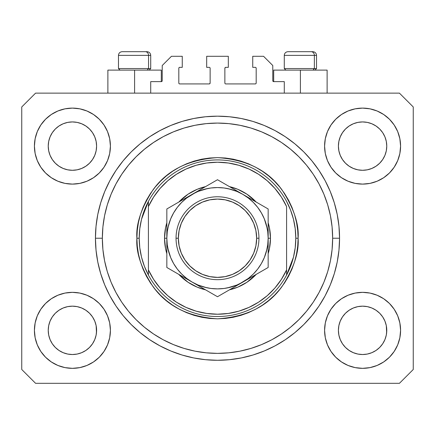 <?xml version="1.0" encoding="UTF-8"?>
<svg xmlns="http://www.w3.org/2000/svg" width="435" height="435" viewBox="0 0 435 435"><rect width="100%" height="100%" fill="white"/><g stroke="black" fill="none" stroke-linecap="round" stroke-linejoin="round"><path stroke-width="0.65" d="M150.717 93.139L150.717 81.628L161.309 81.628L150.717 81.628L150.717 93.139M162.228 80.703L162.228 65.506L162.228 80.703A0.919 0.919 0 0 1 161.309 81.628L161.662 81.557L161.309 81.628L161.309 70.111L134.594 70.111L134.594 93.139L134.594 70.111L107.88 70.111L107.88 93.139M162.228 65.506L171.439 56.294L182.265 56.294L182.265 67.349L179.731 67.349L182.265 67.349L182.265 56.294L171.439 56.294L162.228 65.506M178.812 68.268L178.812 83.009L178.812 68.268A0.919 0.919 0 0 1 179.731 67.349L179.378 67.42L179.731 67.349M179.731 83.928L209.208 83.928L179.731 83.928A0.919 0.919 0 0 1 178.812 83.009L178.883 83.362L178.812 83.009M209.86 83.661L209.561 83.857L210.132 83.009L210.132 68.268L210.132 83.009A0.919 0.919 0 0 1 209.208 83.928L209.561 83.857L209.208 83.928M209.208 67.349L206.674 67.349L209.208 67.349A0.919 0.919 0 0 1 210.132 68.268L210.061 67.914L210.132 68.268M206.674 67.349L206.674 56.294L206.674 67.349M228.326 56.294L206.674 56.294L228.326 56.294L228.326 67.349L225.792 67.349L228.326 67.349L228.326 56.294M225.14 67.621L225.439 67.42L224.868 68.268L224.868 83.009L224.868 68.268A0.919 0.919 0 0 1 225.792 67.349L225.439 67.42L225.792 67.349M225.792 83.928L255.269 83.928L225.792 83.928A0.919 0.919 0 0 1 224.868 83.009L224.938 83.362L224.868 83.009M256.188 83.009L256.188 68.268L256.188 83.009A0.919 0.919 0 0 1 255.269 83.928L255.622 83.857L255.269 83.928M255.269 67.349L252.735 67.349L255.269 67.349A0.919 0.919 0 0 1 256.188 68.268L256.117 67.914L256.188 68.268M252.735 67.349L252.735 56.294L263.561 56.294L272.772 65.506L272.772 80.703L272.772 65.506L263.561 56.294L252.735 56.294L252.735 67.349M273.691 70.111L300.406 70.111L300.406 93.139L300.406 70.111L327.12 70.111L273.691 70.111L273.691 81.628L284.283 81.628L273.691 81.628A0.919 0.919 0 0 1 272.772 80.703L272.843 81.057L272.772 80.703M284.283 81.628L284.283 93.139L284.283 81.628M255.622 67.42L256.117 67.914L255.622 67.42M256.117 83.362L255.622 83.857L256.117 83.362M225.14 83.661L224.938 83.362M209.86 67.621L210.061 67.914M179.378 83.857L178.883 83.362L179.378 83.857M178.883 67.914L179.378 67.42L178.883 67.914M273.691 81.628L272.843 81.057M162.157 81.057L161.662 81.557M340.246 136.846A24.181 24.181 0 0 0 340.246 136.851L338.87 141.391L340.246 136.856L342.486 132.664A24.181 24.181 0 0 0 342.476 132.68L340.246 136.856L342.481 132.675L345.488 129.01L342.481 132.675L345.488 129.01L349.153 126.003L345.488 129.01L349.153 126.003L353.334 123.768L349.153 126.003L353.334 123.768L357.869 122.393A24.181 24.181 0 0 0 357.874 122.393L353.334 123.768L357.869 122.393L362.583 121.93L367.319 122.398A24.181 24.181 0 0 0 367.309 122.393L362.583 121.93L367.303 122.393L371.838 123.768L367.303 122.393A24.181 24.181 0 0 0 367.287 122.387M50.079 136.846A24.181 24.181 0 0 0 50.074 136.851L48.698 141.391L50.074 136.856L52.314 132.664A24.181 24.181 0 0 0 52.303 132.68L50.074 136.856L52.309 132.675L55.316 129.01L52.309 132.675L55.316 129.01L58.981 126.003L55.316 129.01L58.981 126.003L63.162 123.768L58.981 126.003L63.162 123.768L67.697 122.393A24.181 24.181 0 0 0 67.686 122.393L67.713 122.387A24.181 24.181 0 0 0 67.702 122.393L63.162 123.768L67.697 122.393L72.417 121.93L77.147 122.398A24.181 24.181 0 0 0 77.136 122.393L72.417 121.93L77.131 122.393L81.666 123.768L77.131 122.393A24.181 24.181 0 0 0 77.115 122.387M63.162 168.448L67.697 169.824L63.162 168.448A24.181 24.181 0 0 0 67.691 169.824L63.162 168.448L58.981 166.213L63.162 168.448L58.981 166.213L55.316 163.207L52.309 159.542L50.074 155.36L48.698 150.825A24.181 24.181 0 0 0 48.698 150.836L50.074 155.36A24.181 24.181 0 0 0 50.074 155.36L48.698 150.825L48.236 146.111A24.181 24.181 0 0 1 72.417 121.93A24.181 24.181 0 0 1 96.597 146.111L96.597 146.149M58.981 166.213L55.316 163.207L52.309 159.542A24.181 24.181 0 0 0 55.31 163.201M77.131 169.824L81.666 168.448L77.131 169.824A24.181 24.181 0 0 0 81.666 168.448L77.131 169.824L72.417 170.292A24.181 24.181 0 0 0 77.126 169.824L72.417 170.292L67.697 169.824A24.181 24.181 0 0 0 72.406 170.292M89.523 163.201A24.181 24.181 0 0 0 92.519 159.542L94.754 155.36A24.181 24.181 0 0 0 94.759 155.355L96.13 150.825A24.181 24.181 0 0 0 96.13 150.831L94.754 155.36L92.519 159.542L89.512 163.207L92.519 159.542L89.512 163.207L85.847 166.213L89.512 163.207L85.847 166.213L81.644 168.459M77.131 122.393L81.666 123.768L85.847 126.003L81.666 123.768L85.847 126.003L89.512 129.01L92.519 132.675L94.754 136.856L96.13 141.391L94.754 136.856L96.13 141.391L96.597 146.111L96.13 150.825L96.478 148.487M72.417 170.292L67.675 169.819M353.334 168.448L357.869 169.824L353.334 168.448A24.181 24.181 0 0 0 357.864 169.824L353.334 168.448L349.153 166.213L353.334 168.448L349.153 166.213L345.488 163.207L342.481 159.542L340.246 155.36L338.87 150.825A24.181 24.181 0 0 0 338.87 150.836L340.246 155.36A24.181 24.181 0 0 0 340.241 155.36L338.87 150.825L338.403 146.111A24.181 24.181 0 0 1 362.583 121.93A24.181 24.181 0 0 1 386.764 146.111L386.764 146.149M349.153 166.213L345.488 163.207L342.481 159.542A24.181 24.181 0 0 0 345.477 163.201M362.594 170.292A24.181 24.181 0 0 0 367.298 169.824L362.583 170.292L357.869 169.824A24.181 24.181 0 0 0 362.578 170.292L357.847 169.819M379.69 163.201A24.181 24.181 0 0 0 382.691 159.542L379.684 163.207L376.019 166.213L379.684 163.207L376.019 166.213L371.838 168.448L376.019 166.213L371.838 168.448L367.303 169.824A24.181 24.181 0 0 0 371.833 168.448L371.816 168.459M367.303 122.393L371.838 123.768L376.019 126.003L371.838 123.768L376.019 126.003L379.684 129.01L382.691 132.675L384.926 136.856L386.302 141.391L384.926 136.856L386.302 141.391L386.764 146.111L386.302 150.825L384.926 155.36A24.181 24.181 0 0 0 384.926 155.355L386.302 150.825A24.181 24.181 0 0 0 386.302 150.831L384.926 155.36L382.691 159.547L384.926 155.36L382.691 159.542L379.684 163.207L382.691 159.542M386.302 150.825L386.65 148.487M338.522 332.71A24.181 24.181 0 0 0 338.522 332.715L338.403 330.344L338.87 335.07L340.246 339.599L338.87 335.064L338.403 330.344A24.181 24.181 0 0 1 362.583 306.164A24.181 24.181 0 0 1 386.764 330.344L386.764 330.382M367.287 354.063A24.181 24.181 0 0 0 367.298 354.063L362.583 354.525L357.869 354.063L353.334 352.682L357.869 354.063A24.181 24.181 0 0 0 357.88 354.063L357.853 354.057A24.181 24.181 0 0 0 357.864 354.057L353.334 352.682L349.153 350.452L353.334 352.682L349.153 350.452L345.488 347.44L342.481 343.78A24.181 24.181 0 0 0 342.486 343.786L340.246 339.599L338.87 335.064M357.847 306.631L362.583 306.164A24.181 24.181 0 0 0 357.874 306.626L353.334 308.002L357.869 306.626L362.583 306.164L367.303 306.626L371.838 308.002L367.303 306.626L371.838 308.002L376.019 310.237L371.838 308.002L376.019 310.237L379.684 313.243L382.691 316.908L384.926 321.09L386.302 325.625A24.181 24.181 0 0 0 386.302 325.614L384.926 321.09L386.302 325.625L386.65 332.726A24.181 24.181 0 0 0 386.65 332.71L386.764 330.344L386.302 335.064L384.926 339.599L386.302 335.064L384.926 339.599L382.691 343.78L384.926 339.599L382.691 343.78L379.684 347.44L382.691 343.78L379.684 347.44L376.019 350.452L371.838 352.682L367.303 354.063A24.181 24.181 0 0 0 367.314 354.057L371.838 352.682L376.019 350.452L379.673 347.451M349.153 350.452L345.482 347.44M48.35 332.71A24.181 24.181 0 0 0 48.35 332.715L48.236 330.344L48.698 335.07L50.074 339.594A24.181 24.181 0 0 0 50.079 339.604L48.698 335.064L48.236 330.344A24.181 24.181 0 0 1 72.417 306.164A24.181 24.181 0 0 1 96.597 330.344L96.597 330.382M72.406 306.164A24.181 24.181 0 0 0 67.702 306.626L63.162 308.002L67.697 306.626L72.417 306.164L77.131 306.626L81.666 308.002L77.131 306.626L81.666 308.002L85.847 310.237L81.666 308.002L85.847 310.237L89.512 313.243L92.519 316.908L94.754 321.09L96.13 325.625A24.181 24.181 0 0 0 96.13 325.614L94.754 321.09L96.13 325.625L96.478 332.726A24.181 24.181 0 0 0 96.478 332.71L96.597 330.344L96.13 335.064L94.754 339.599L96.13 335.064L94.754 339.599L92.519 343.78L94.754 339.599L92.519 343.78L89.512 347.44L92.519 343.78L89.512 347.44L85.847 350.452L89.512 347.44L85.847 350.452L81.666 352.682L85.847 350.452L81.666 352.682L77.131 354.063A24.181 24.181 0 0 0 77.126 354.063L72.417 354.525L67.697 354.063L63.162 352.682L67.697 354.063A24.181 24.181 0 0 0 67.691 354.057L63.162 352.682L58.981 350.452L63.162 352.682L58.981 350.452L55.316 347.44L52.309 343.78A24.181 24.181 0 0 0 52.314 343.786L50.074 339.599L48.698 335.064M77.147 354.057A24.181 24.181 0 0 1 77.136 354.057L72.417 354.525L67.697 354.063A24.181 24.181 0 0 0 67.713 354.063M58.981 350.452L55.31 347.44M37.307 344.884L35.148 337.756L34.414 330.344A37.997 37.997 0 0 1 72.417 292.347A37.997 37.997 0 0 1 110.414 330.344A37.997 37.997 0 0 1 72.417 368.342A37.997 37.997 0 0 1 34.414 330.344L35.148 322.933L37.307 315.805L40.819 309.231L45.544 303.478L51.303 298.747L57.871 295.24L65 293.076L72.417 292.347L79.828 293.076L86.956 295.24L93.525 298.747L99.283 303.478L104.008 309.231L107.521 315.805L109.685 322.933L110.414 330.344L109.685 337.756L107.521 344.884L104.008 351.453L99.283 357.211L93.525 361.936L86.956 365.449L79.828 367.613L72.417 368.342L65 367.613L57.871 365.449L51.303 361.936L45.544 357.211L40.819 351.453L37.307 344.884L35.148 337.756L34.414 330.344L35.148 322.933L37.307 315.805M397.693 315.805L399.852 322.933L400.586 330.344A37.997 37.997 0 0 1 362.583 368.342A37.997 37.997 0 0 1 324.586 330.344L325.315 322.933L327.479 315.805L330.991 309.231L335.717 303.478L341.475 298.747L348.043 295.24L355.172 293.076L362.583 292.347L370 293.076L377.129 295.24L383.697 298.747L389.455 303.478L394.181 309.231L397.693 315.805L399.852 322.933L400.586 330.344L399.852 337.756L397.693 344.884L394.181 351.453L389.455 357.211L383.697 361.936L377.129 365.449L370 367.613L362.583 368.342L355.172 367.613L348.043 365.449L341.475 361.936L335.717 357.211L330.991 351.453L327.479 344.884L325.315 337.756L324.586 330.344A37.997 37.997 0 0 1 362.583 292.347A37.997 37.997 0 0 1 400.586 330.344L399.852 337.756L397.693 344.884M397.693 131.566L399.852 138.694L400.586 146.111A37.997 37.997 0 0 1 362.583 184.108A37.997 37.997 0 0 1 324.586 146.111L325.315 138.694L327.479 131.566L330.991 124.997L335.717 119.239L341.475 114.514L348.043 111.001L355.172 108.842L362.583 108.108L370 108.842L377.129 111.001L383.697 114.514L389.455 119.239L394.181 124.997L397.693 131.566L399.852 138.694L400.586 146.111L399.852 153.522L397.693 160.651L394.181 167.219L389.455 172.978L383.697 177.703L377.129 181.216L370 183.38L362.583 184.108L355.172 183.38L348.043 181.216L341.475 177.703L335.717 172.978L330.991 167.219L327.479 160.651L325.315 153.522L324.586 146.111A37.997 37.997 0 0 1 362.583 108.108A37.997 37.997 0 0 1 400.586 146.111L399.852 153.522L397.693 160.651M37.307 160.651L35.148 153.522L34.414 146.111A37.997 37.997 0 0 1 72.417 108.108A37.997 37.997 0 0 1 110.414 146.111A37.997 37.997 0 0 1 72.417 184.108A37.997 37.997 0 0 1 34.414 146.111L35.148 138.694L37.307 131.566L40.819 124.997L45.544 119.239L51.303 114.514L57.871 111.001L65 108.842L72.417 108.108L79.828 108.842L86.956 111.001L93.525 114.514L99.283 119.239L104.008 124.997L107.521 131.566L109.685 138.694L110.414 146.111L109.685 153.522L107.521 160.651L104.008 167.219L99.283 172.978L93.525 177.703L86.956 181.216L79.828 183.38L72.417 184.108L65 183.38L57.871 181.216L51.303 177.703L45.544 172.978L40.819 167.219L37.307 160.651L35.148 153.522L34.414 146.111L35.148 138.694L37.307 131.566M339.556 238.228A122.056 122.056 0 0 1 217.5 360.283A122.056 122.056 0 0 1 95.444 238.228L96.032 226.265L97.788 214.417L100.702 202.797L104.737 191.52L109.854 180.688L116.014 170.417L123.148 160.798L131.196 151.918L140.07 143.876L149.689 136.742L159.966 130.582L170.792 125.459L182.069 121.425L193.689 118.516L205.537 116.759L217.5 116.172L229.462 116.759L241.311 118.516L252.931 121.425L264.208 125.459L275.034 130.582L285.311 136.742L294.93 143.876L303.804 151.918L311.851 160.798L318.985 170.417L325.146 180.688L330.263 191.52L334.297 202.797L337.212 214.417L338.968 226.265L339.556 238.228L338.968 250.19L337.212 262.039L334.297 273.658L330.263 284.936L325.146 295.762L318.985 306.039L311.851 315.658L303.804 324.532L294.93 332.579L285.311 339.713L275.034 345.868L264.208 350.991L252.931 355.025L241.311 357.94L229.462 359.696L217.5 360.283L205.537 359.696L193.689 357.94L182.069 355.025L170.792 350.991L159.966 345.868L149.689 339.713L140.07 332.579L131.196 324.532L123.148 315.658L116.014 306.039L109.854 295.762L104.737 284.936L100.702 273.658L97.788 262.039L96.032 250.19L95.444 238.228A122.056 122.056 0 0 1 217.5 116.172A122.056 122.056 0 0 1 339.556 238.228L332.644 238.228L339.556 238.228M81.666 168.448L85.847 166.213L81.666 168.448M96.597 146.111L96.478 143.74L96.597 146.111A24.181 24.181 0 0 1 72.417 170.292A24.181 24.181 0 0 1 48.236 146.111L48.698 141.391L50.074 136.862M386.764 146.111L386.65 143.74L386.764 146.111A24.181 24.181 0 0 1 362.583 170.292A24.181 24.181 0 0 1 338.403 146.111L338.87 141.391L340.241 136.862M386.764 330.344L386.65 327.974L386.764 330.344A24.181 24.181 0 0 1 362.583 354.525A24.181 24.181 0 0 1 338.403 330.344L338.87 325.625L340.246 321.09L338.87 325.625A24.181 24.181 0 0 0 338.87 325.619L340.246 321.09L342.481 316.908L340.246 321.09A24.181 24.181 0 0 0 340.246 321.084A24.181 24.181 0 0 0 340.241 321.101M96.597 330.344L96.478 327.974L96.597 330.344A24.181 24.181 0 0 1 72.417 354.525A24.181 24.181 0 0 1 48.236 330.344L48.698 325.625L50.074 321.09L48.698 325.625A24.181 24.181 0 0 0 48.698 325.619L50.074 321.09L52.309 316.908L50.074 321.09A24.181 24.181 0 0 0 50.068 321.101M55.31 313.254A24.181 24.181 0 0 0 52.309 316.908L55.316 313.243L52.309 316.908L55.316 313.243L58.981 310.237L55.316 313.243L58.981 310.237L63.184 307.996M345.477 313.254A24.181 24.181 0 0 0 342.481 316.908L345.488 313.243L342.481 316.908L345.488 313.243L349.153 310.237L345.488 313.243L349.153 310.237L353.356 307.996M399.433 383.311L35.567 383.311L21.75 369.494L21.75 106.961L35.567 93.139L399.433 93.139L413.25 106.961L413.25 369.494L399.433 383.311L413.25 369.494L413.25 106.961L399.433 93.139L35.567 93.139L21.75 106.961L21.75 369.494L35.567 383.311L399.433 383.311M338.968 226.265L337.212 214.417M330.263 191.52L329.485 189.676M275.034 130.582L273.267 129.657M264.208 125.459L252.931 121.425M182.069 121.425L170.634 125.525M109.854 180.688L108.5 183.304M96.032 250.19L97.788 262.039M104.737 284.936L105.515 286.774M159.966 345.868L161.733 346.798M170.792 350.991L182.069 355.025M252.931 355.025L264.366 350.925M325.146 295.762L326.5 293.152M161.309 70.111L107.88 70.111M94.759 321.095L94.759 321.095A24.181 24.181 0 0 0 94.748 321.079L92.519 316.908A24.181 24.181 0 0 0 89.523 313.254M81.666 308.002A24.181 24.181 0 0 0 72.422 306.164L77.147 306.631M67.675 306.631L67.697 306.626A24.181 24.181 0 0 0 63.167 308.002L67.697 306.626L72.417 306.164M89.512 313.243L92.519 316.908L89.512 313.243L85.847 310.237M52.309 316.908L50.074 321.09M384.926 321.095L384.926 321.095A24.181 24.181 0 0 0 384.921 321.079L382.691 316.908A24.181 24.181 0 0 0 379.69 313.254M371.833 308.002A24.181 24.181 0 0 0 362.594 306.164M357.864 306.631A24.181 24.181 0 0 0 353.334 308.002L357.869 306.626M379.684 313.243L382.691 316.908L379.684 313.243L376.019 310.237M362.583 306.164L367.319 306.631M342.481 316.908L340.246 321.09M386.65 143.746A24.181 24.181 0 0 0 386.65 143.74L386.302 141.391M376.014 125.998A24.181 24.181 0 0 1 376.025 126.009L379.684 129.01L382.691 132.675A24.181 24.181 0 0 0 382.686 132.664L384.926 136.856M96.478 143.746A24.181 24.181 0 0 0 96.478 143.74L96.13 141.391M85.842 125.998A24.181 24.181 0 0 1 85.853 126.009L89.512 129.01L92.519 132.675A24.181 24.181 0 0 0 92.514 132.664L94.754 136.856M48.698 150.825L48.35 148.476M55.316 163.207L52.309 159.542L50.074 155.36M96.13 150.825L94.754 155.36L92.519 159.542M96.13 325.625L96.478 327.974M48.35 327.974L48.698 325.625M67.697 122.393L72.417 121.93M48.35 143.74L48.698 141.391M338.87 150.825L338.522 148.476M345.488 163.207L342.481 159.542L340.246 155.36M367.303 169.824L362.583 170.292M386.302 325.625L386.65 327.974M338.522 327.974L338.87 325.625M357.869 122.393L362.583 121.93M338.522 143.74L338.87 141.391M345.488 347.44L342.481 343.78L340.246 339.599M379.684 347.44L376.019 350.452L371.838 352.682L367.303 354.063L362.583 354.525L357.869 354.063M386.65 332.715L386.302 335.064M55.316 347.44L52.309 343.78L50.074 339.599M96.478 332.715L96.13 335.064M314.369 68.545L313.01 70.111L314.369 68.545L316.528 68.545L314.369 68.545L314.369 55.375L314.369 68.545L284.283 68.545L314.369 68.545M312.738 51.689L311.177 51.689A3.687 3.192 90 0 1 314.369 55.375L284.283 55.375C284.506 53.141 285.735 51.912 287.97 51.689C285.735 51.912 284.506 53.141 284.283 55.375L284.283 68.545L285.849 70.111M314.962 70.111L316.528 68.545L316.528 55.375C316.305 53.141 315.076 51.912 312.841 51.689C315.076 51.912 316.305 53.141 316.528 55.375L314.369 55.375A3.687 3.192 -90 0 0 311.177 51.689L287.997 51.689M311.177 51.689L288.09 51.689M284.441 55.375L314.369 55.375M148.552 68.545L147.199 70.111L148.552 68.545L150.717 68.545L148.552 68.545L148.552 55.375L148.552 68.545L118.472 68.545L148.552 68.545M146.921 51.689L145.366 51.689A3.687 3.192 90 0 1 148.552 55.375L118.472 55.375C118.695 53.141 119.924 51.912 122.159 51.689C119.924 51.912 118.695 53.141 118.472 55.375L118.472 68.545L120.038 70.111M149.151 70.111L150.717 68.545L150.717 55.375C150.494 53.141 149.265 51.912 147.03 51.689C149.265 51.912 150.494 53.141 150.717 55.375L148.552 55.375A3.687 3.192 -90 0 0 145.366 51.689L122.186 51.689M145.366 51.689L122.278 51.689M118.63 55.375L148.552 55.375M164.533 238.228L166.833 238.228L164.533 238.228L165.55 227.891L166.833 222.774A52.967 52.967 0 0 0 166.833 253.676L165.55 248.559L164.533 238.228M270.467 238.228A52.967 52.967 0 0 1 268.167 253.676L269.45 248.559L270.467 238.228L268.167 238.228L270.467 238.228L269.45 227.891L268.167 222.774A52.967 52.967 0 0 1 270.467 238.228M256.21 274.382A52.967 52.967 0 0 1 229.452 289.83L237.771 287.16L246.928 282.266L256.21 274.376M205.548 289.83A52.967 52.967 0 0 1 178.79 274.382L188.072 282.266L197.229 287.16L205.548 289.83M136.894 238.228L139.2 238.228A78.3 78.3 0 0 1 286.589 201.378A78.3 78.3 0 0 1 295.8 238.228L298.106 238.228C299.177 252.235 293.804 268.357 281.983 286.589C267.987 306.148 246.493 316.897 217.5 318.828C188.507 316.897 167.013 306.148 153.017 286.589C141.196 268.357 135.823 252.235 136.894 238.228L137.286 246.128L138.444 253.953L140.369 261.625L143.033 269.069L146.416 276.225L150.483 283.006L155.192 289.362L160.504 295.224L166.366 300.536L172.717 305.245L179.503 309.312L186.653 312.694L194.102 315.359L201.775 317.278L209.599 318.442L217.5 318.828L225.401 318.442L233.225 317.278L240.898 315.359L248.347 312.694L255.497 309.312L262.283 305.245L268.634 300.536L274.496 295.224L279.808 289.362L284.517 283.006L288.584 276.225L291.967 269.069L294.631 261.625L296.556 253.953L297.714 246.128L298.106 238.228L297.714 230.327L296.556 222.502L294.631 214.83L291.967 207.381L288.584 200.23L284.517 193.444L279.808 187.093L274.496 181.232L268.634 175.919L262.283 171.205L255.497 167.143L248.347 163.761L240.898 161.097L233.225 159.172L225.401 158.014L217.5 157.622L209.599 158.014L201.775 159.172L194.102 161.097L186.653 163.761L179.503 167.143L172.717 171.205L166.366 175.919L160.504 181.232L155.192 187.093L150.483 193.444L146.416 200.23L143.033 207.381L140.369 214.83L138.444 222.502L137.286 230.327L136.894 238.228C135.823 224.215 141.196 208.099 153.017 189.867C167.013 170.302 188.507 159.558 217.5 157.622C246.493 159.558 267.987 170.302 281.983 189.867C293.804 208.099 299.177 224.215 298.106 238.228L295.8 238.228A78.3 78.3 0 0 1 286.589 275.072L293.462 257.215L295.213 247.792L295.8 238.228L295.213 228.658L293.462 219.235L290.575 210.1L286.589 201.378A78.3 78.3 0 0 0 148.411 201.378L148.411 269.885L153.615 279.384L160.113 288.052L167.779 295.702L176.452 302.184L185.962 307.371L196.114 311.15L206.696 313.45L217.5 314.222L228.304 313.45L238.886 311.15L249.037 307.371L258.548 302.184L267.22 295.702L274.887 288.052L281.385 279.384L286.589 269.885L286.589 206.565L281.385 197.066L274.887 188.404L267.22 180.753L258.548 174.266L249.037 169.079L238.886 165.3L228.304 163L217.5 162.228L206.696 163L196.114 165.3L185.962 169.079L176.452 174.266L167.779 180.753L160.113 188.404L153.615 197.066L148.411 206.565A75.994 75.994 0 0 1 286.589 206.565L286.589 269.885A75.994 75.994 0 0 1 148.411 269.885L148.411 275.072A78.3 78.3 0 0 1 139.2 238.228L136.894 238.228M95.444 238.228L102.355 238.228A115.144 115.144 0 0 1 217.5 123.078A115.144 115.144 0 0 1 332.644 238.228L332.095 249.511L330.437 260.69L327.691 271.652L323.885 282.293L319.051 292.505L313.243 302.2L306.512 311.275L298.921 319.649L290.547 327.234L281.472 333.966L271.783 339.778L261.565 344.607L250.924 348.413L239.962 351.159L228.788 352.818L217.5 353.372L206.212 352.818L195.038 351.159L184.076 348.413L173.434 344.607L163.217 339.778L153.528 333.966L144.453 327.234L136.079 319.649L128.488 311.275L121.756 302.2L115.949 292.505L111.115 282.293L107.309 271.652L104.563 260.69L102.905 249.511L102.355 238.228L102.905 226.939L104.563 215.76L107.309 204.803L111.115 194.162L115.949 183.945L121.756 174.256L128.488 165.18L136.079 156.807L144.453 149.216L153.528 142.484L163.217 136.677L173.434 131.843L184.076 128.037L195.038 125.291L206.212 123.632L217.5 123.078L228.788 123.632L239.962 125.291L250.924 128.037L261.565 131.843L271.783 136.677L281.472 142.484L290.547 149.216L298.921 156.807L306.512 165.18L313.243 174.256L319.051 183.945L323.885 194.162L327.691 204.803L330.437 215.76L332.095 226.939L332.644 238.228A115.144 115.144 0 0 1 217.5 353.372A115.144 115.144 0 0 1 102.355 238.228L95.444 238.228M286.589 275.072A78.3 78.3 0 0 1 148.411 275.072A78.3 78.3 0 0 0 286.589 275.072L286.589 269.885L286.589 275.072L290.575 266.356L293.462 257.215M178.79 202.074L188.072 194.184L197.229 189.29L205.548 186.626A52.967 52.967 0 0 0 178.79 202.074M229.452 186.626L237.771 189.29L246.928 194.184L256.21 202.074A52.967 52.967 0 0 0 229.452 186.626M338.968 250.19L337.212 262.039M96.032 226.265L97.788 214.417M267.193 228.342L264.306 218.838L261.375 212.894L257.694 207.386L253.328 202.4L248.341 198.034L242.833 194.347L217.5 179.726L211.464 183.206L217.5 179.726L249.385 198.132M242.866 194.369L236.89 191.416L228.467 188.763M207.615 188.534L198.11 191.416L192.167 194.347L166.833 208.974L166.833 217.799M173.625 212.889L170.694 218.838L168.035 227.26M167.807 248.113L170.694 257.612L173.625 263.561L177.306 269.069L181.672 274.05L186.658 278.422L192.167 282.103L217.5 296.73L268.167 267.476L268.167 258.771M192.145 282.092L198.11 285.034L206.533 287.687M227.385 287.916L236.89 285.034L242.833 282.103L236.276 285.887L248.341 278.422L253.328 274.05L257.694 269.069L261.375 263.561L264.306 257.612L266.965 249.195M148.411 201.378L141.538 219.235L139.787 228.658L139.2 238.228L139.787 247.792L141.538 257.215L144.425 266.356L148.411 275.072L148.411 201.378L144.425 210.1L141.538 219.235M176.044 238.228L178.35 238.228A39.15 39.15 0 0 1 217.5 199.078A39.15 39.15 0 0 1 256.65 238.228L258.955 238.228A41.455 41.455 0 0 0 217.5 196.772A41.455 41.455 0 0 0 176.044 238.228A41.455 41.455 0 0 1 217.5 196.772A41.455 41.455 0 0 1 258.955 238.228A41.455 41.455 0 0 1 217.5 279.678A41.455 41.455 0 0 1 176.044 238.228A41.455 41.455 0 0 0 217.5 279.678A41.455 41.455 0 0 0 258.955 238.228L256.65 238.228L255.9 230.588L253.67 223.242L250.054 216.478L245.182 210.545L239.25 205.673L232.48 202.058L225.14 199.828L217.5 199.078L209.86 199.828L202.52 202.058L195.75 205.673L189.818 210.545L184.946 216.478L181.33 223.242L179.1 230.588L178.35 238.228L179.1 245.862L181.33 253.208L184.946 259.978L189.818 265.91L195.75 270.777L202.52 274.398L209.86 276.622L217.5 277.378L225.14 276.622L232.48 274.398L239.25 270.777L245.182 265.91L250.054 259.978L253.67 253.208L255.9 245.862L256.65 238.228A39.15 39.15 0 0 1 217.5 277.378A39.15 39.15 0 0 1 178.35 238.228L176.044 238.228M268.167 259.461L268.167 253.3M242.806 282.119L268.167 267.476L268.167 260.532M223.568 293.228L242.833 282.103A50.667 50.667 0 0 1 192.167 282.103L185.517 278.264M221.263 294.555L236.178 285.947M179.095 274.556L185.614 278.318M172.907 270.983L192.167 282.103A50.667 50.667 0 0 1 166.833 238.228L166.833 245.829M170.596 269.651L185.511 278.259M166.833 260.532L166.833 267.476L179.079 274.545M166.833 259.461L166.833 254.105M166.833 223.15L166.833 216.989M166.833 215.923L166.833 230.653M211.448 183.217L198.73 190.563M192.205 194.331L198.724 190.563L186.658 198.034L181.672 202.4L177.306 207.386L173.625 212.894M268.167 215.923L268.167 208.974L242.833 194.347A50.667 50.667 0 0 1 268.167 238.228L268.167 230.626M268.167 223.139L268.167 222.339M262.098 205.472L264.404 206.804M266.432 251.365L267.732 244.84L268.167 238.228L268.167 223.171L268.167 245.829M253.208 276.111L249.489 278.259L253.208 276.111M261.321 271.429L255.921 274.545L261.321 271.429M264.404 269.651L262.131 270.962L264.404 269.651M202.547 288.095L198.828 285.947L202.547 288.095M210.67 292.788L205.282 289.672L210.67 292.788M198.724 285.887L217.5 296.73L223.536 293.244M179.079 201.905L173.663 205.032L179.079 201.905M181.792 200.339L185.511 198.191L181.792 200.339M170.596 206.804L172.869 205.494L170.596 206.804M229.745 186.794L224.335 183.673L229.745 186.794M268.167 216.989L268.167 223.15M230.637 189.296L224.096 187.991L217.473 187.561M217.527 187.561L210.888 187.996L204.385 189.29L198.11 191.416M168.568 225.091L167.268 231.632M167.268 244.818L168.562 251.338L170.694 257.612M204.363 287.16L210.888 288.459L217.527 288.889M217.473 288.889L224.112 288.459L230.615 287.165L236.89 285.034M267.732 231.632L266.438 225.112L264.306 218.838M268.167 212.987L268.167 215.885M166.833 230.572L166.833 227.086M167.268 231.616L166.833 238.228L166.833 253.279L166.833 238.228L167.268 244.84M166.833 263.8L166.833 260.56M268.167 245.884L268.167 249.364M264.306 257.612L266.438 251.338M268.167 260.505L268.167 238.228L267.732 231.616M236.89 191.416L230.615 189.29M170.694 218.838L168.562 225.112M198.11 285.034L204.385 287.165M268.167 253.268L268.167 238.228A50.667 50.667 0 0 1 242.833 282.103L249.385 278.318M268.167 238.228L268.167 208.974L262.131 205.494M166.833 223.182L166.833 238.228A50.667 50.667 0 0 1 192.167 194.347L217.5 179.726L192.167 194.347A50.667 50.667 0 0 1 242.833 194.347L236.276 190.563M185.614 198.132L166.833 208.974M166.833 238.228L166.833 267.476L172.869 270.962M166.833 253.279L166.833 267.476M268.167 223.171L268.167 208.974M250.054 216.478L245.182 210.545M195.75 205.673L189.818 210.545M184.946 259.978L189.818 265.91M239.25 270.777L245.182 265.91M327.12 70.111L327.12 93.139"/></g></svg>
